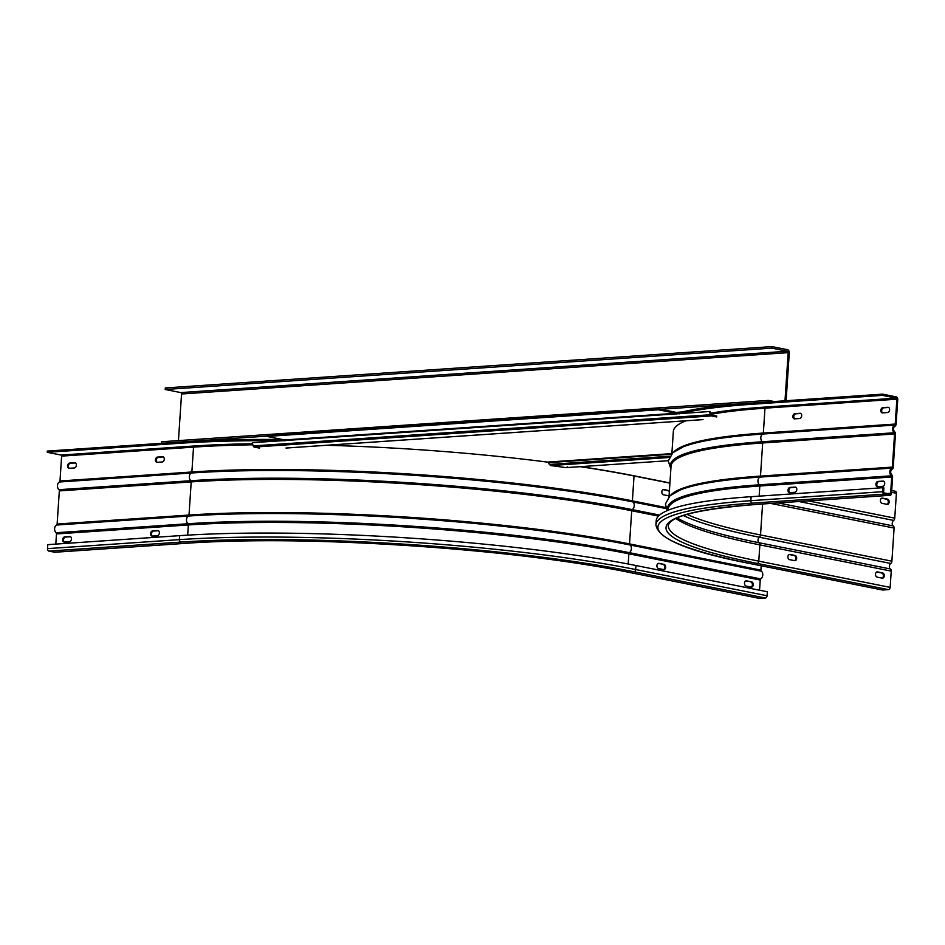 <?xml version="1.0" encoding="UTF-8"?>
<svg xmlns="http://www.w3.org/2000/svg" width="945" height="945" viewBox="0 0 945 945"><rect width="100%" height="100%" fill="white"/><g stroke="black" fill="none" stroke-linecap="round" stroke-linejoin="round"><path stroke-width="1.42" d="M252.87 442.65L285.177 440.512A0.933 0.661 86.1 0 0 284.634 439.945L267.081 436.436L658.322 409.764L675.876 413.272A0.933 0.661 -93.9 0 1 676.419 413.851L710.061 411.477L710.994 414.418A0.933 0.661 -93.9 0 0 711.526 414.985L716.771 416.036M709.459 411.831L710.392 414.76A1.866 1.311 86.1 0 0 711.467 415.906L716.712 416.958M267.081 436.436L267.14 435.515L658.381 408.842L675.935 412.351A1.866 1.311 86.1 0 1 677.01 413.497L680.813 413.473M281.386 440.701L285.142 440.441M252.28 442.992L253.213 445.922A1.866 1.311 -93.9 0 0 254.288 447.079L259.532 448.119M658.322 409.764L658.381 408.842M676.49 414.075L677.081 413.733M516.313 458.372A313.09 41.745 3.8 0 1 547.45 462.093L548.301 462.648A313.09 209.566 59.9 0 1 549.388 464.444L550.77 465.566A313.09 41.745 3.8 0 1 566.079 467.633L668.292 460.699L566.079 467.633L567.532 466.924M669.922 482.966L634.686 475.937A313.09 41.745 3.8 0 0 580.986 466.653M178.44 440.618L181.546 393.994A1.24 0.874 86.1 0 0 180.743 392.588L165.198 389.482L165.304 387.946L771.947 346.602L787.492 349.697A2.8 1.973 86.1 0 1 789.276 352.863L786.098 400.727M165.198 389.482L771.841 348.138L787.386 351.233A1.24 0.874 -93.9 0 1 788.189 352.639L784.988 400.798M267.104 436.106L161.63 443.288L161.725 441.752L768.368 400.408L774.085 401.542M771.841 348.138L771.947 346.602M660.567 409.279L768.273 401.944L768.368 400.408M55.164 552.187A2.173 1.536 -93.9 0 1 54.881 552.246A2.173 1.536 -93.9 0 1 54.586 552.223L48.904 551.089A2.173 1.536 -93.9 0 1 47.51 548.632L47.77 544.639L179.656 535.65A323.355 43.116 3.8 0 1 635.961 565.523L767.34 591.759L767.068 595.752A2.173 1.512 101.3 0 1 765.391 598.008L759.674 598.398A2.173 1.512 101.3 0 1 759.39 598.386A2.173 1.512 101.3 0 1 759.118 598.291M759.556 590.212L760.241 580.041A1.24 0.862 -78.7 0 1 760.796 578.907L629.417 552.671A4.347 3.024 -78.7 0 0 631.39 548.702A4.347 3.024 -78.7 0 0 629.937 544.958A1.24 0.862 101.3 0 1 629.524 543.895L631.721 510.761L658.488 516.112M761.186 565.783L760.89 570.118A1.24 0.862 -78.7 0 0 761.316 571.193A4.347 3.024 101.3 0 1 762.769 574.926A4.347 3.024 101.3 0 1 760.796 578.907M669.343 491.778A2.646 1.866 86.1 0 0 668.009 490.632L663.071 489.652M668.446 495.782A2.646 1.866 86.1 0 0 669.107 495.274M163.331 456.919L158.394 457.262A2.646 1.843 -78.7 0 0 156.35 460.002A2.646 1.843 -78.7 0 0 157.295 462.306M75.411 462.92L70.473 463.251A2.646 1.843 -78.7 0 0 68.442 465.991A2.646 1.843 -78.7 0 0 69.375 468.295M55.802 544.084L56.476 533.949A1.24 0.874 86.1 0 0 56.062 532.744A4.347 3.071 -93.9 0 1 54.609 528.55A4.347 3.071 -93.9 0 1 56.57 525.042A1.24 0.874 86.1 0 0 57.125 524.038L59.334 490.904A1.24 0.874 86.1 0 0 58.921 489.699A4.347 3.071 -93.9 0 1 57.468 485.506A4.347 3.071 -93.9 0 1 59.429 481.997A1.24 0.874 86.1 0 0 59.984 480.981L61.638 456.116A0.933 0.661 86.1 0 0 61.047 455.065L47.25 452.312L47.333 451.084L179.207 442.095A332.687 44.356 3.8 0 1 282.307 439.472M47.25 452.312L179.125 443.323A332.687 44.356 -176.2 0 1 285.236 440.736M669.072 495.806A2.646 1.866 -93.9 0 1 668.895 495.83A2.646 1.866 -93.9 0 1 668.54 495.806L663.508 494.79A2.646 1.866 -93.9 0 1 661.819 492.061A2.646 1.866 -93.9 0 1 663.508 489.545A2.646 1.866 -93.9 0 1 663.851 489.569L668.895 490.573A2.646 1.866 -93.9 0 1 669.403 490.786M663.992 564.366A2.646 1.866 -93.9 0 1 665.682 567.354A2.646 1.866 -93.9 0 1 663.992 569.611A2.646 1.866 -93.9 0 1 663.638 569.587L658.606 568.583A2.646 1.866 -93.9 0 1 656.917 565.606A2.646 1.866 -93.9 0 1 658.606 563.338A2.646 1.866 -93.9 0 1 658.96 563.362L663.992 564.366L658.169 563.444M751.57 581.848A2.646 1.866 -93.9 0 1 753.259 584.837A2.646 1.866 -93.9 0 1 751.582 587.105A2.646 1.866 -93.9 0 1 751.228 587.081L746.196 586.077A2.646 1.866 -93.9 0 1 744.506 583.089A2.646 1.866 -93.9 0 1 746.184 580.821A2.646 1.866 -93.9 0 1 746.538 580.844L751.57 581.848L745.759 580.927M64.697 536.866L69.753 536.524A2.646 1.843 101.3 0 1 70.095 536.547A2.646 1.843 101.3 0 1 71.454 539.004A2.646 1.843 101.3 0 1 69.41 541.757L64.354 542.099A2.646 1.843 101.3 0 1 64.012 542.076A2.646 1.843 101.3 0 1 62.653 539.607A2.646 1.843 101.3 0 1 64.697 536.866L65.571 537.043A2.646 1.843 -78.7 0 0 63.539 539.784A2.646 1.843 -78.7 0 0 64.473 542.087M152.617 530.877L157.673 530.535A2.646 1.843 101.3 0 1 158.016 530.558A2.646 1.843 101.3 0 1 159.374 533.015A2.646 1.843 101.3 0 1 157.331 535.756L152.275 536.098A2.646 1.843 101.3 0 1 151.932 536.087A2.646 1.843 101.3 0 1 150.574 533.618A2.646 1.843 101.3 0 1 152.617 530.877L153.492 531.055A2.646 1.843 -78.7 0 0 151.46 533.795A2.646 1.843 -78.7 0 0 152.393 536.098M162.233 461.963L157.177 462.306A2.646 1.843 101.3 0 1 156.835 462.294A2.646 1.843 101.3 0 1 155.476 459.825A2.646 1.843 101.3 0 1 157.52 457.085L162.575 456.742A2.646 1.843 101.3 0 1 162.918 456.766A2.646 1.843 101.3 0 1 164.276 459.223A2.646 1.843 101.3 0 1 162.233 461.963M74.312 467.964L69.257 468.307A2.646 1.843 101.3 0 1 68.914 468.283A2.646 1.843 101.3 0 1 67.556 465.814A2.646 1.843 101.3 0 1 69.599 463.074L74.655 462.731A2.646 1.843 101.3 0 1 74.998 462.755A2.646 1.843 101.3 0 1 76.356 465.223A2.646 1.843 101.3 0 1 74.312 467.964M663.544 569.575A2.646 1.866 86.1 0 0 664.796 567.413A2.646 1.866 86.1 0 0 663.106 564.425M751.133 587.058A2.646 1.866 86.1 0 0 752.385 584.896A2.646 1.866 86.1 0 0 750.696 581.907M70.521 536.713L65.571 537.043M158.429 530.712L153.492 531.055M882.205 589.904A2.173 1.512 -78.7 0 0 882.476 589.999A2.173 1.512 -78.7 0 0 882.76 590.011L888.477 589.621A2.173 1.512 -78.7 0 0 890.155 587.365L891.241 571.111A2.492 1.736 -78.7 0 0 890.403 568.973A3.107 2.162 101.3 0 1 889.363 566.303A3.107 2.162 101.3 0 1 890.769 563.468A2.492 1.736 -78.7 0 0 891.891 561.188L894.1 528.066A2.492 1.736 -78.7 0 0 893.261 525.928A3.107 2.162 101.3 0 1 892.222 523.258A3.107 2.162 101.3 0 1 893.627 520.423A2.492 1.736 -78.7 0 0 894.75 518.143L896.403 493.278A2.173 1.512 -78.7 0 0 895.293 491.246A2.173 1.512 -78.7 0 0 895.009 491.235M889.162 502.114A2.646 1.866 86.1 0 0 887.473 499.125L882.441 498.121A2.646 1.866 86.1 0 0 882.087 498.098A2.646 1.866 86.1 0 0 880.409 500.366A2.646 1.866 86.1 0 0 882.087 503.354L887.131 504.358A2.646 1.866 86.1 0 0 887.485 504.382A2.646 1.866 86.1 0 0 889.162 502.114M897.75 399.357L896.096 424.234A2.492 1.76 -93.9 0 1 894.974 426.242A3.107 2.197 86.1 0 0 893.58 428.746A3.107 2.197 86.1 0 0 894.608 431.747A2.492 1.76 -93.9 0 1 895.435 434.145L893.238 467.279A2.492 1.76 -93.9 0 1 892.115 469.287A3.107 2.197 86.1 0 0 890.722 471.791A3.107 2.197 86.1 0 0 891.749 474.792A2.492 1.76 -93.9 0 1 892.576 477.19L891.501 493.444A2.173 1.536 -93.9 0 1 890.119 495.31A2.173 1.536 -93.9 0 1 889.824 495.298L884.13 494.152A2.173 1.536 -93.9 0 1 882.748 491.695L883.008 487.703L883.882 487.88L883.622 491.872A0.933 0.661 86.1 0 0 884.213 492.924L889.906 494.07A0.933 0.661 86.1 0 0 890.627 493.278L891.702 477.012A1.24 0.874 86.1 0 0 891.289 475.819A4.347 3.071 -93.9 0 1 889.847 471.626A4.347 3.071 -93.9 0 1 891.808 468.106A1.24 0.874 86.1 0 0 892.364 467.102L894.561 433.968A1.24 0.874 86.1 0 0 894.147 432.775A4.347 3.071 -93.9 0 1 892.706 428.569A4.347 3.071 -93.9 0 1 894.667 425.061A1.24 0.874 86.1 0 0 895.222 424.057L896.876 399.192A0.933 0.661 86.1 0 0 896.273 398.14L882.488 395.376L882.571 394.148L896.356 396.9A2.173 1.536 -93.9 0 1 897.75 399.357M794.71 418.859A2.646 1.843 101.3 0 1 793.776 416.556A2.646 1.843 101.3 0 1 795.808 413.815L800.758 413.473M882.63 412.859A2.646 1.843 101.3 0 1 881.685 410.555A2.646 1.843 101.3 0 1 883.729 407.815L888.666 407.484M882.571 394.148L750.684 403.137A332.687 44.356 -176.2 0 0 676.915 413.26M882.488 395.376L750.602 404.365A332.687 44.356 3.8 0 0 679.089 413.898M881.661 498.204L886.599 499.196A2.646 1.866 -93.9 0 1 888.288 502.173A2.646 1.866 -93.9 0 1 887.036 504.335M794.591 418.859L799.647 418.517A2.646 1.843 -78.7 0 0 801.691 415.776A2.646 1.843 -78.7 0 0 800.332 413.308A2.646 1.843 -78.7 0 0 799.99 413.296L794.934 413.638A2.646 1.843 -78.7 0 0 792.89 416.379A2.646 1.843 -78.7 0 0 794.249 418.836A2.646 1.843 -78.7 0 0 794.591 418.859M882.512 412.87L887.568 412.528A2.646 1.843 -78.7 0 0 889.611 409.787A2.646 1.843 -78.7 0 0 888.253 407.319A2.646 1.843 -78.7 0 0 887.91 407.295L882.854 407.638A2.646 1.843 -78.7 0 0 880.811 410.378A2.646 1.843 -78.7 0 0 882.169 412.847A2.646 1.843 -78.7 0 0 882.512 412.87M789.169 554.514L794.107 555.495A2.646 1.866 -93.9 0 1 795.796 558.483A2.646 1.866 -93.9 0 1 794.544 560.645M876.759 571.997L881.697 572.977A2.646 1.866 -93.9 0 1 883.386 575.966A2.646 1.866 -93.9 0 1 882.134 578.127M883.008 481.088L877.952 481.43A2.646 1.843 -78.7 0 0 875.909 484.171A2.646 1.843 -78.7 0 0 877.267 486.64A2.646 1.843 -78.7 0 0 877.61 486.663L882.665 486.321A2.646 1.843 -78.7 0 0 884.709 483.58A2.646 1.843 -78.7 0 0 883.351 481.111A2.646 1.843 -78.7 0 0 883.008 481.088L883.681 481.218M795.088 487.088L790.032 487.431A2.646 1.843 -78.7 0 0 787.988 490.171A2.646 1.843 -78.7 0 0 789.347 492.628A2.646 1.843 -78.7 0 0 789.689 492.652L794.745 492.31A2.646 1.843 -78.7 0 0 796.789 489.569A2.646 1.843 -78.7 0 0 795.43 487.1A2.646 1.843 -78.7 0 0 795.088 487.088L795.761 487.218M883.008 487.703L751.133 496.692A323.355 43.116 -176.2 0 0 656.196 520.73L655.936 524.723A323.355 43.116 3.8 0 1 750.862 500.685L882.748 491.695M796.682 558.424A2.646 1.866 86.1 0 0 794.993 555.436L789.949 554.432A2.646 1.866 86.1 0 0 789.607 554.408A2.646 1.866 86.1 0 0 787.917 556.676A2.646 1.866 86.1 0 0 789.607 559.653L794.639 560.668A2.646 1.866 86.1 0 0 794.993 560.692A2.646 1.866 86.1 0 0 796.682 558.424M884.26 575.907A2.646 1.866 86.1 0 0 882.571 572.918L877.539 571.914A2.646 1.866 86.1 0 0 877.184 571.89A2.646 1.866 86.1 0 0 875.507 574.158A2.646 1.866 86.1 0 0 877.196 577.147L882.228 578.151A2.646 1.866 86.1 0 0 882.583 578.175A2.646 1.866 86.1 0 0 884.26 575.907M877.728 486.651A2.646 1.843 101.3 0 1 876.795 484.348A2.646 1.843 101.3 0 1 878.826 481.607L883.776 481.277M789.807 492.64A2.646 1.843 101.3 0 1 788.874 490.349A2.646 1.843 101.3 0 1 790.906 487.596L795.855 487.266M675.876 413.272L284.634 439.945M285.177 440.512L676.419 413.851M710.392 414.76L253.213 445.922M254.288 447.079L711.467 415.906M703.021 419.604L285.981 448.024M686.035 420.785A312.169 41.627 -176.2 0 0 673.348 431.381L671.871 453.624L547.45 462.093M548.301 462.648L671.281 454.261M669.816 456.234L549.388 464.444M550.77 465.566L669.154 457.498M787.386 351.233L180.743 392.588M181.546 393.994L788.189 352.639M681.995 411.985L676.077 412.386M281.386 439.295L278.999 439.46M61.047 455.065L192.922 446.075A313.09 41.745 3.8 0 1 252.516 443.748M179.207 442.095L179.125 443.323M665.788 507.512L632.382 500.85L634.036 475.985L669.91 483.143M580.313 466.7A312.169 41.627 3.8 0 1 634.036 475.985A0.933 0.65 101.3 0 1 634.048 475.808M666.142 508.575L632.796 501.913A1.24 0.862 101.3 0 1 632.382 500.85A312.169 41.627 -176.2 0 0 191.87 471.992A1.24 0.874 -93.9 0 1 191.303 473.008A312.854 41.71 3.8 0 1 632.796 501.913A4.347 3.024 -78.7 0 1 634.249 505.658A4.347 3.024 -78.7 0 1 632.288 509.627A312.854 41.71 3.8 0 0 190.796 480.71A1.24 0.874 -93.9 0 1 191.209 481.915A312.169 41.627 3.8 0 1 631.721 510.761A1.24 0.862 101.3 0 1 632.288 509.627L659.586 515.084M59.429 481.997L191.303 473.008A4.347 3.071 86.1 0 0 189.354 476.516A4.347 3.071 86.1 0 0 190.796 480.71L58.921 489.699M760.89 570.118L629.524 543.895A312.169 41.627 -176.2 0 0 189.012 515.049A1.24 0.874 -93.9 0 1 188.445 516.053A312.854 41.71 3.8 0 1 629.937 544.958L761.316 571.193M56.57 525.042L188.445 516.053A4.347 3.071 86.1 0 0 186.484 519.561A4.347 3.071 86.1 0 0 187.937 523.754A312.854 41.71 3.8 0 1 629.417 552.671A1.24 0.862 101.3 0 0 628.862 553.805L760.241 580.041M628.189 564.011L628.862 553.805A312.169 41.627 3.8 0 0 188.35 524.959L187.677 535.13M56.476 533.949L188.35 524.959A1.24 0.874 -93.9 0 0 187.937 523.754L56.062 532.744M59.334 490.904L191.209 481.915L189.012 515.049L57.125 524.038M61.638 456.116L193.524 447.127L191.87 471.992L59.984 480.981M192.922 446.075A0.933 0.661 -93.9 0 1 193.524 447.127A312.169 41.627 3.8 0 1 252.858 444.8M326.474 445.296A312.169 41.627 3.8 0 1 547.71 462.152M162.575 456.742L163.249 456.872M158.394 457.262L157.52 457.085M74.655 462.731L75.328 462.861M70.473 463.251L69.599 463.074M767.068 595.752L635.69 569.528L635.961 565.523M48.904 551.089L180.778 542.099A321.182 42.82 -176.2 0 1 634.012 571.784A2.173 1.512 -78.7 0 0 635.69 569.528A323.355 43.116 -176.2 0 0 179.385 539.642L47.51 548.632M179.656 535.65L179.385 539.642A2.173 1.536 86.1 0 0 180.778 542.099M634.012 571.784L765.391 598.008M759.674 598.398L628.295 572.174A313.09 41.745 3.8 0 0 186.472 543.233L54.586 552.223M186.472 543.233A2.173 1.536 86.1 0 0 186.756 543.257C299.305 534.657 511.044 548.088 628.012 572.15A2.173 1.512 -78.7 0 0 628.295 572.174M54.881 552.246L186.756 543.257A2.173 1.536 86.1 0 0 187.051 543.198M69.753 536.524L70.426 536.654M157.673 530.535L158.347 530.665M658.252 563.409L658.96 563.362M745.841 580.891L746.538 580.844M668.895 490.573L668.009 490.632M663.154 489.616L663.851 489.569M683.306 515.509A312.299 41.639 -176.2 0 0 759.402 537.232A3.107 2.162 -78.7 0 0 757.996 540.067A3.107 2.162 -78.7 0 0 759.036 542.737A2.492 1.736 101.3 0 1 759.863 544.875L758.776 561.141A2.173 1.512 101.3 0 1 757.099 563.397A313.09 41.745 -176.2 0 1 757.949 504.287L889.824 495.298M677.128 517.872L679.112 519.041A312.299 41.639 -176.2 0 0 759.036 542.737L890.403 568.973M890.769 563.468L759.402 537.232A2.492 1.736 101.3 0 0 760.524 534.964L891.891 561.188M896.403 493.278L891.572 492.321M808.318 500.885L894.75 518.143M750.684 403.137L750.602 404.365M710.616 413.225A313.09 41.745 -176.2 0 1 764.399 407.13L896.273 398.14M764.399 407.13A0.933 0.661 -93.9 0 1 764.989 408.181A312.169 41.627 -176.2 0 0 710.959 414.335M896.876 399.192L764.989 408.181L763.347 433.046L895.222 424.057M673.726 451.982A312.169 41.627 3.8 0 1 763.347 433.046A1.24 0.874 -93.9 0 1 762.78 434.05A312.854 41.71 -176.2 0 0 683.389 446.796L672.852 452.702L668.269 460.983L670.867 468.791M894.667 425.061L762.78 434.05A4.347 3.071 86.1 0 0 760.819 437.559A4.347 3.071 86.1 0 0 762.272 441.764A312.854 41.71 -176.2 0 0 670.926 467.822M894.147 432.775L762.272 441.764A1.24 0.874 -93.9 0 1 762.686 442.957A312.169 41.627 -176.2 0 0 671.044 466.168L669.013 496.668M894.561 433.968L762.686 442.957L760.489 476.091L892.364 467.102M670.867 495.026A312.169 41.627 3.8 0 1 760.489 476.091A1.24 0.874 -93.9 0 1 759.922 477.095A312.854 41.71 -176.2 0 0 680.518 489.841L669.993 495.747L665.41 504.028L667.194 510.643M891.808 468.106L759.922 477.095A4.347 3.071 86.1 0 0 757.961 480.615A4.347 3.071 86.1 0 0 759.414 484.809A312.854 41.71 -176.2 0 0 667.879 510.347M891.289 475.819L759.414 484.809A1.24 0.874 -93.9 0 1 759.827 486.002A312.169 41.627 -176.2 0 0 668.186 509.213L668.115 510.253M891.702 477.012L759.827 486.002L759.154 496.149M887.131 493.514L890.627 493.278M751.133 496.692L750.862 500.685A2.173 1.536 86.1 0 0 752.255 503.142L884.13 494.152M655.936 524.723C657.614 538.898 689.342 551.915 751.098 563.763A2.173 1.512 101.3 0 0 751.381 563.787A321.182 42.82 3.8 0 1 752.255 503.142M882.476 589.999L751.098 563.763A2.173 1.512 101.3 0 1 750.838 563.669M751.381 563.787L882.76 590.011M888.477 589.621L757.099 563.397M890.119 495.31L758.233 504.299C700.41 508.823 670.442 515.911 668.339 525.55A310.917 41.45 -176.2 0 0 758.776 561.141L890.155 587.365M891.241 571.111L759.863 544.875A310.917 41.45 3.8 0 1 675.829 518.486M686.991 514.375A310.917 41.45 -176.2 0 0 760.524 534.964L762.58 504.004M894.1 528.066L770.801 503.449M893.261 525.928L778.16 502.941M893.627 520.423L798.997 501.523M877.952 481.43L878.826 481.607M790.032 487.431L790.906 487.596M794.107 555.495L794.993 555.436M789.949 554.432L789.252 554.479M881.697 572.977L882.571 572.918M877.539 571.914L876.842 571.961M800.663 413.426L799.99 413.296M794.934 413.638L795.808 413.815M888.583 407.437L887.91 407.295M882.854 407.638L883.729 407.815M886.599 499.196L887.473 499.125M882.441 498.121L881.744 498.169M286.642 448.013L702.844 419.639M681.688 412.055L676.183 412.433M281.575 439.33L279.673 439.46M628.012 572.15L759.39 598.386M895.293 491.246L891.69 490.538"/></g></svg>
